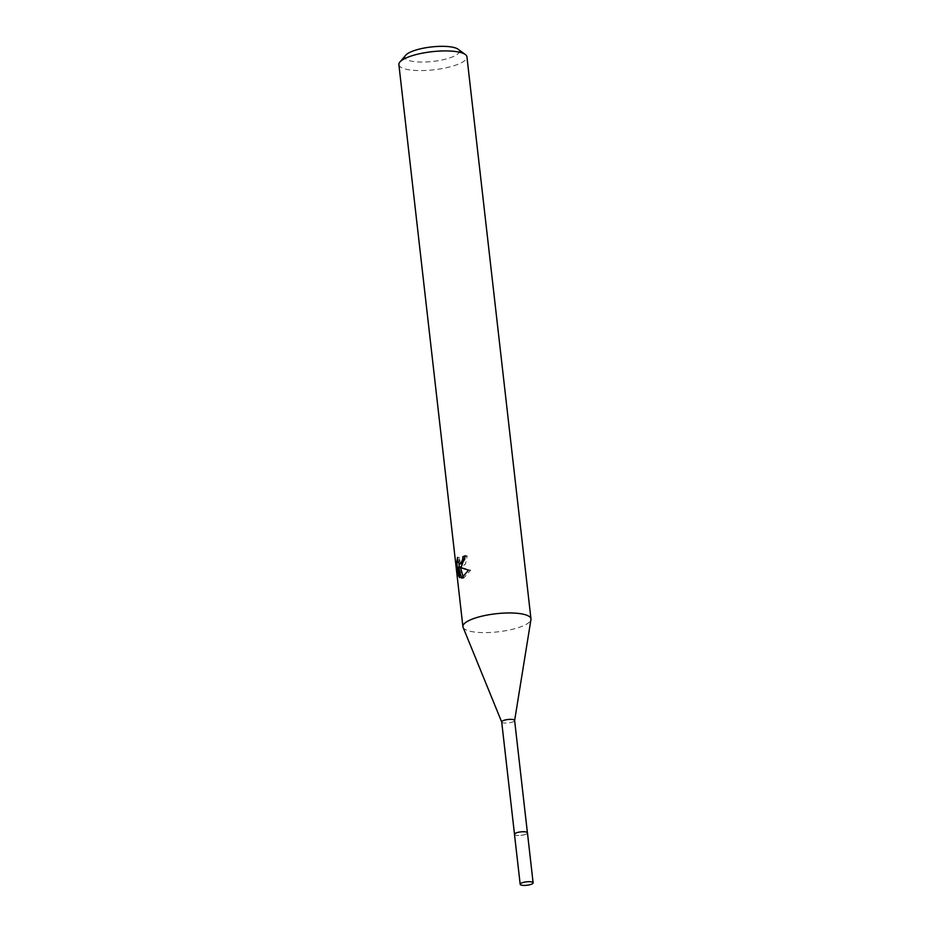 <?xml version="1.0" encoding="UTF-8"?>
<svg xmlns="http://www.w3.org/2000/svg" width="932" height="932" viewBox="0 0 932 932"><rect width="100%" height="100%" fill="white"/><g stroke="black" fill="none" stroke-linecap="round" stroke-linejoin="round"><path stroke-width="0.7" stroke-dasharray="4.66 3.5" d="M514.755 833.756A6.512 1.724 173.5 0 0 514.546 834.047A6.512 1.724 173.5 0 0 514.499 834.326A6.512 1.724 173.5 0 0 519.345 835.445A6.512 1.724 173.5 0 0 526.533 833.895A6.512 1.724 173.5 0 0 527.43 832.859A6.512 1.724 173.5 0 0 527.314 832.591A6.512 1.724 173.5 0 0 527.034 832.358M515.384 833.324A6.512 1.736 173.5 0 0 514.534 834.07A6.512 1.736 173.5 0 0 518.856 835.48A6.512 1.736 173.5 0 0 526.545 833.907A6.512 1.736 173.5 0 0 527.326 832.614A6.512 1.736 173.5 0 0 522.071 831.787A6.512 1.736 173.5 0 0 515.384 833.324M501.696 722.009L501.719 722.067A6.512 1.724 173.5 0 0 506.775 723.046A6.512 1.724 173.5 0 0 513.73 721.496A6.512 1.724 173.5 0 0 514.615 720.599L514.627 720.529M463.088 627.329A34.251 9.099 173.5 0 0 489.696 632.502A34.251 9.099 173.5 0 0 526.254 624.347A34.251 9.099 173.5 0 0 530.949 619.605M398.884 64.634A34.251 9.099 173.5 0 0 424.433 70.517A34.251 9.099 173.5 0 0 462.214 62.304A34.251 9.099 173.5 0 0 466.932 56.875M405.77 55.186A27.401 7.27 173.5 0 0 421.777 62.06A27.401 7.27 173.5 0 0 455.608 55.431A27.401 7.27 173.5 0 0 458.101 49.221M459.36 567.215L460.292 575.394L459.383 575.347M461.596 563.895L459.977 561.891L459.534 557.487L458.94 563.487M458.824 562.45L458.218 562.427M459.534 557.487L457.554 557.383M463.286 577.362L463.553 578.236L470.648 570.221L461.352 567.413L465.546 563.883L467.2 555.868A31.968 8.493 173.5 0 0 465.254 556.637M467.2 555.868L465.185 555.752M461.352 567.413L459.767 567.332M460.292 575.394L461.643 577.758L460.571 567.774M461.643 577.77L459.651 577.665M463.553 578.236L461.596 578.131M470.648 570.221L468.598 570.116M514.476 834.35A6.524 1.736 173.5 0 0 517.668 835.468A6.524 1.736 173.5 0 0 524.262 834.769A6.524 1.736 173.5 0 0 527.454 832.87L527.407 832.73M459.581 567.332L461.55 567.437"/><path stroke-width="1.4" d="M527.034 832.358A6.512 1.724 173.5 0 0 521.559 831.798A6.512 1.724 173.5 0 0 515.396 833.301A6.512 1.724 173.5 0 0 514.755 833.756M514.615 720.599A6.512 1.724 173.5 0 0 514.615 720.471A6.512 1.724 173.5 0 0 509.769 719.353A6.512 1.724 173.5 0 0 502.593 720.914A6.512 1.724 173.5 0 0 501.696 721.939A6.512 1.724 173.5 0 0 501.719 722.067M514.627 720.529L530.949 619.605A34.251 9.099 173.5 0 0 530.972 618.918A34.251 9.099 173.5 0 0 505.424 613.035A34.251 9.099 173.5 0 0 467.631 621.248A34.251 9.099 173.5 0 0 462.913 626.677A34.251 9.099 173.5 0 0 463.088 627.329L501.696 722.009M461.41 566.574L459.383 567.308L468.598 570.116L461.596 578.131L458.451 567.169L459.651 577.665L458.241 575.289L456.762 562.346L457.554 557.383L457.985 561.786L459.639 563.79L461.002 563.091L462.738 559.282L462.82 556.742A34.251 9.099 -6.5 0 1 465.185 555.752L461.41 566.574M530.972 618.918L466.932 56.875A34.251 9.099 173.5 0 0 465.336 54.545A34.251 9.099 173.5 0 0 436.712 51.26A34.251 9.099 173.5 0 0 403.591 59.205A34.251 9.099 173.5 0 0 399.91 61.99A34.251 9.099 173.5 0 0 398.884 64.634L462.913 626.677M465.336 54.545L458.101 49.221A27.401 7.27 173.5 0 0 435.209 46.6A27.401 7.27 173.5 0 0 408.717 52.949A27.401 7.27 173.5 0 0 405.77 55.186L399.91 61.99M465.254 556.637A31.968 8.493 173.5 0 0 464.788 556.847L464.707 559.386L461.596 563.895L459.639 563.79M464.788 556.847L462.82 556.742M459.383 575.347L458.241 575.289M458.94 563.487L459.36 567.215M458.218 562.427L456.762 562.346M460.571 567.774L463.286 577.362M460.163 567.262L458.451 567.169M529.947 881.707A6.512 1.724 173.5 0 0 523.365 882.406A6.512 1.724 173.5 0 0 520.184 884.293A6.512 1.724 173.5 0 0 523.365 885.4A6.512 1.724 173.5 0 0 529.947 884.701A6.512 1.724 173.5 0 0 533.116 882.814A6.512 1.724 173.5 0 0 529.947 881.707M533.116 882.814L527.454 832.87A6.524 1.736 173.5 0 0 524.262 831.763A6.524 1.736 173.5 0 0 517.656 832.462A6.524 1.736 173.5 0 0 514.476 834.35L520.184 884.293M514.487 834.21L501.696 721.939M527.407 832.73L514.615 720.471"/></g></svg>
